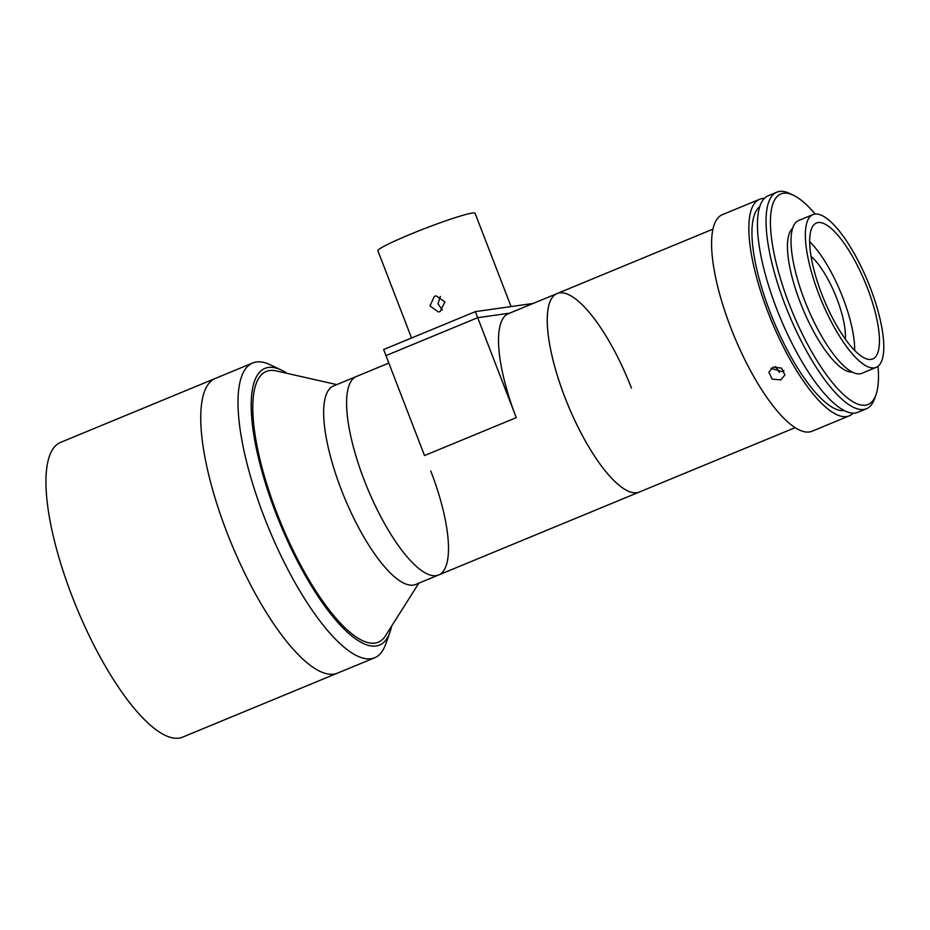 <?xml version="1.0" encoding="UTF-8"?>
<svg xmlns="http://www.w3.org/2000/svg" width="930" height="930" viewBox="0 0 930 930"><rect width="100%" height="100%" fill="white"/><g stroke="black" fill="none" stroke-linecap="round" stroke-linejoin="round"><path stroke-width="1.4" d="M391.611 626.146A149.742 45.442 -112.5 0 1 389.856 632.493L385.659 644.246A159.507 48.407 -112.5 0 1 374.592 657.812L337.323 673.204A159.507 48.407 -112.5 0 1 227.071 532.774A159.507 48.407 -112.5 0 1 215.481 378.371L60.671 442.343A159.507 48.407 -112.5 0 0 72.273 596.746A159.507 48.407 -112.5 0 0 182.524 737.176L337.323 673.204A159.507 48.407 -112.5 0 1 227.071 532.774A159.507 48.407 -112.5 0 1 215.481 378.371L252.739 362.967A159.507 48.407 -112.5 0 1 270.165 364.758L281.43 370.117A149.742 45.442 -112.5 0 1 287.149 373.383M418.825 583.168L385.578 635.667A146.487 44.454 -112.5 0 1 378.219 642.223A146.487 44.454 -112.5 0 1 276.966 513.255A146.487 44.454 -112.5 0 1 266.317 371.454A146.487 44.454 -112.5 0 1 276.152 370.896L336.765 384.601M430.764 471.022A107.427 32.596 -112.5 0 1 438.576 575.007L415.64 584.482A107.427 32.596 -112.5 0 1 341.391 489.912A107.427 32.596 -112.5 0 1 333.579 385.927L356.516 376.441A107.427 32.596 67.5 0 0 364.327 480.426A107.427 32.596 -112.5 0 1 356.516 376.441L388.845 363.084M438.576 575.007A107.427 32.596 -112.5 0 1 364.327 480.426A107.427 32.596 67.5 0 0 438.576 575.007L639.236 492.075A107.427 32.596 -112.5 0 1 577.925 426.94A107.427 32.596 -112.5 0 1 557.186 293.52A107.427 32.596 67.5 0 0 564.987 397.505A107.427 32.596 67.5 0 0 639.236 492.075L795.069 427.684M374.592 657.812A159.507 48.407 -112.5 0 1 264.341 517.371A159.507 48.407 -112.5 0 1 252.739 362.967M389.856 632.493A149.742 45.442 -112.5 0 1 275.954 513.395A149.742 45.442 -112.5 0 1 281.43 370.117M378.219 642.223A146.487 44.454 -112.5 0 1 276.966 513.255A146.487 44.454 -112.5 0 1 266.317 371.454M779.387 372.314A91.152 27.656 -112.5 0 1 775.643 366.525M811.1 256.389A52.08 15.81 -112.5 0 1 830.56 284.289A52.08 15.81 -112.5 0 1 845.289 339.113M809.716 241.742A71.622 21.727 -112.5 0 1 834.245 278.082A71.622 21.727 -112.5 0 1 854.647 350.471M853.112 413.164A117.192 35.561 -112.5 0 1 849.195 415.873A117.192 35.561 -112.5 0 1 768.192 312.701A117.192 35.561 -112.5 0 1 759.682 199.264A117.192 35.561 -112.5 0 1 764.367 198.416M849.195 415.873L811.937 431.276A117.192 35.561 -112.5 0 1 730.934 328.104A117.192 35.561 -112.5 0 1 722.412 214.667L759.682 199.264M780.7 379.882L772.202 379.126L768.878 372.186L773.121 367.118L781.584 368.094L784.908 374.999L780.7 379.882M771.121 368.338L782.142 371.663L784.002 370.593M844.091 410.56A110.682 33.585 -112.5 0 1 770.214 312.422A110.682 33.585 -112.5 0 1 759.822 206.634M875.932 394.89L874.537 398.807A117.192 35.561 -112.5 0 1 866.4 408.77A117.192 35.561 -112.5 0 1 785.397 305.598A117.192 35.561 -112.5 0 1 776.875 192.15A117.192 35.561 -112.5 0 1 789.675 193.463L793.43 195.254A113.937 34.573 67.5 0 0 789.268 304.273A113.937 34.573 67.5 0 0 875.932 394.89A113.937 34.573 67.5 0 0 878.036 366.281M866.4 408.77L857.797 412.327A117.192 35.561 -112.5 0 1 776.794 309.144A117.192 35.561 -112.5 0 1 768.273 195.707L776.875 192.15M815.122 214.028A113.937 34.573 67.5 0 0 793.43 195.254M852.043 372.023A78.132 23.703 -112.5 0 1 800.346 302.703A78.132 23.703 -112.5 0 1 792.651 228.315M867.318 287.765A73.575 22.32 -112.5 0 1 872.665 358.98A73.575 22.32 -112.5 0 1 821.818 294.206A73.575 22.32 -112.5 0 1 816.47 222.991A73.575 22.32 -112.5 0 1 867.318 287.765M819.005 294.601A82.689 25.087 -112.5 0 1 812.994 214.563A82.689 25.087 -112.5 0 1 870.143 287.358A82.689 25.087 -112.5 0 1 876.153 367.397A82.689 25.087 -112.5 0 1 819.005 294.601M876.153 367.397L861.819 373.325A82.689 25.087 -112.5 0 1 804.671 300.529A82.689 25.087 -112.5 0 1 798.661 220.491L812.994 214.563M631.435 388.089A107.427 32.596 67.5 0 0 557.186 293.52L508.443 313.654A107.427 32.596 -112.5 0 0 516.255 417.64L477.695 317.688L509.617 313.166L477.695 317.688L385.95 355.609L424.522 455.549L516.255 417.64M385.95 355.609L477.695 317.688L475.346 311.631L383.613 349.541L385.95 355.609M440.169 311.503L438.402 311.992L429.986 305.947L434.333 296.368L436.124 295.88L444.912 301.866L440.169 311.503M511.082 306.575L475.067 213.249A52.08 3.848 158.9 0 0 410.374 234.279A52.08 3.848 158.9 0 0 377.882 250.751L411.548 337.997M533.134 303.447L475.346 311.631M442.355 310.143L438.018 303.726L440.367 296.484M713.008 229.117L557.186 293.52"/></g></svg>
